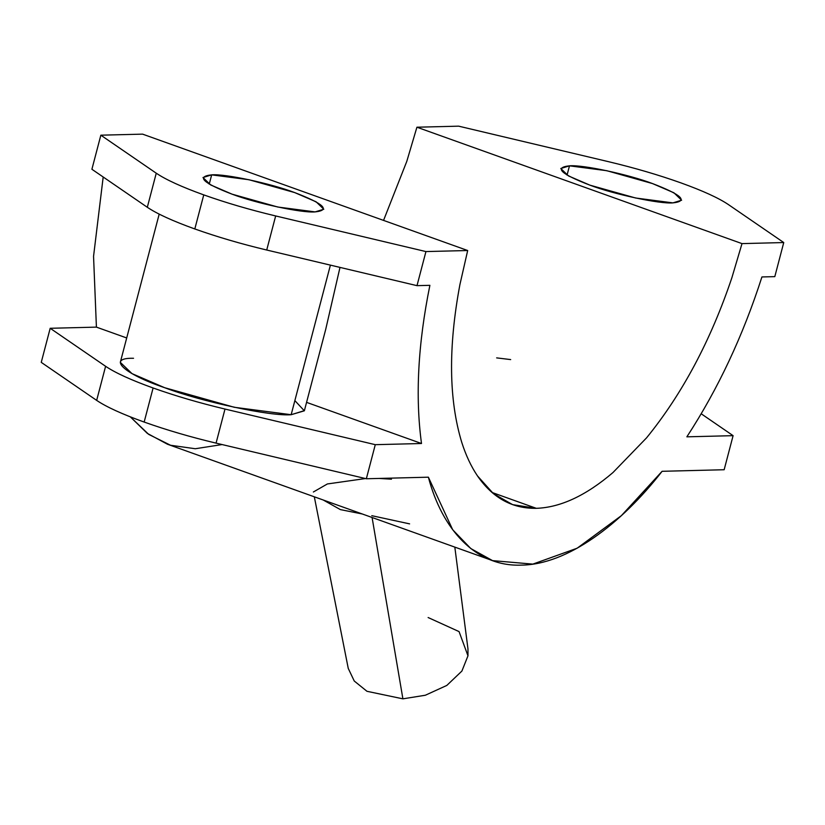 <?xml version="1.0" encoding="UTF-8"?>
<svg xmlns="http://www.w3.org/2000/svg" width="825" height="825" viewBox="0 0 825 825"><rect width="100%" height="100%" fill="white"/><g stroke="black" fill="none" stroke-linecap="round" stroke-linejoin="round"><path stroke-width="1.24" d="M339.993 267.403L325.7 329.423L304.394 410.644L291.163 414.707L330.402 265.124L291.163 414.707L234.341 407.292L164.639 387.698L132.01 373.632L120.306 362.34L159.194 214.129M416.996 285.656L429.887 285.326C417.966 344.035 415.171 396.763 421.503 443.51L375.282 444.675L224.998 409.056C199.289 402.92 175.323 395.897 153.099 387.987C131.123 380.067 115.294 372.838 105.6 366.3L50.191 328.288L96.412 327.123L126.699 337.961L96.412 327.123L93.555 256.338L103.187 177.004L93.555 256.338L96.412 327.123L50.191 328.288L41.25 362.361L50.191 328.288L105.6 366.3C115.294 372.838 131.123 380.067 153.099 387.987C175.323 395.897 199.289 402.92 224.998 409.056L375.282 444.675L421.503 443.51L306.57 402.363L421.503 443.51C415.171 396.763 417.966 344.035 429.887 285.326L416.996 285.656L425.937 251.573L467.682 250.522L459.917 284.573C448.171 347.222 448.8 399.867 461.794 442.499C465.919 455.41 471.157 466.558 477.51 475.953C492.638 497.918 512.243 508.716 536.302 508.324C560.484 507.499 586.039 495.567 612.975 472.539L646.573 437.838C682.265 393.979 710.707 340.601 731.888 277.716L742.005 243.612L783.75 242.55L774.809 276.633L761.918 276.952C742.995 335.847 717.977 389.132 686.864 436.827L733.095 435.662L724.154 469.734L662.104 471.302C621.039 524.36 567.084 564.702 521.4 565.115C475.334 567.012 441.973 528.877 428.381 477.19L366.341 478.758L375.282 444.675L366.341 478.758L216.068 443.128L224.998 409.056L216.068 443.128C190.348 436.992 166.382 429.969 144.158 422.06L153.099 387.987L144.158 422.06C122.183 414.15 106.353 406.921 96.659 400.383L105.6 366.3L96.659 400.383L41.25 362.361L96.659 400.383C106.353 406.921 122.183 414.15 144.158 422.06C166.382 429.969 190.348 436.992 216.068 443.128L366.341 478.758L428.381 477.19L452.698 529.753L470.797 548.553L492.577 560.629L532.826 564.114L577.139 548.223L621.411 515.625L662.104 471.302L724.154 469.734L733.095 435.662L686.864 436.827C717.977 389.132 742.995 335.847 761.918 276.952L774.809 276.633L783.75 242.55L728.341 204.538C718.647 198 702.817 190.771 680.842 182.851C658.618 174.941 634.652 167.918 608.933 161.782L458.659 126.163L416.914 127.215L406.808 161.318L383.553 220.399L406.808 161.318L416.914 127.215L742.005 243.612L731.888 277.716C710.707 340.601 682.265 393.979 646.573 437.838L612.975 472.539C586.039 495.567 560.484 507.499 536.302 508.324L512.624 504.642L493.443 493.68L477.51 475.953C471.157 466.558 465.919 455.41 461.794 442.499C448.8 399.867 448.171 347.222 459.917 284.573L467.682 250.522L142.591 134.135L100.846 135.187L156.255 173.198C165.949 179.737 181.778 186.966 203.754 194.886C225.978 202.795 249.954 209.818 275.663 215.954L425.937 251.573L416.996 285.656L266.722 250.027L416.996 285.656M194.813 228.958C217.047 236.868 241.013 243.891 266.722 250.027L275.663 215.954L266.722 250.027C241.013 243.891 217.047 236.868 194.813 228.958L203.754 194.886L194.813 228.958C172.848 221.048 157.008 213.819 147.314 207.281C157.008 213.819 172.848 221.048 194.813 228.958M91.905 169.259L147.314 207.281L156.255 173.198L147.314 207.281L91.905 169.259L100.846 135.187L91.905 169.259M133.537 358.277C106.415 357.607 123.513 373.787 164.639 387.698C201.496 401.713 271.074 416.563 291.163 414.707L304.343 410.809L294.865 400.599M492.577 560.629L167.485 444.242L147.366 433.414L130.309 416.852L148.686 434.373L170.538 445.252L195.288 448.738L222.08 444.562M701.209 413.779L733.095 435.662L701.209 413.779M454.823 547.119L467.961 648.873L467.971 655.813L461.897 671.065L446.82 685.431L425.349 695.238L402.899 698.837L372.085 517.492L402.899 698.837L366.97 691.298L354.255 681.017L348.253 668.415L314.315 496.805M391.463 479.191L379.129 478.438M365.465 478.552L327.381 483.955L313.366 491.999M323.183 499.981L340.385 509.603L362.288 513.985L340.385 509.603L323.183 499.981M371.776 515.677L409.613 523.875M402.899 698.837L425.349 695.238L446.82 685.431L461.897 671.065L467.971 655.813L459.061 631.599L428.123 617.533M491.989 492.453L536.302 508.324L491.989 492.453M510.675 359.587L496.65 357.885M416.914 127.215L458.659 126.163L608.933 161.782C634.652 167.918 658.618 174.941 680.842 182.851C702.817 190.771 718.647 198 728.341 204.538L783.75 242.55L742.005 243.612L416.914 127.215M672.922 202.878C688.514 201.218 681.718 194.782 652.513 183.573C628.33 174.374 582.667 164.618 569.487 165.835C553.895 167.496 560.701 173.931 589.896 185.151C614.089 194.339 659.742 204.095 672.922 202.878L635.642 198.01L589.896 185.151L568.477 175.921L560.804 168.506L569.487 165.835L567.053 175.106L569.487 165.835L606.777 170.703L652.513 183.573L673.932 192.792L681.615 200.207L672.922 202.878M467.682 250.522L425.937 251.573L275.663 215.954C249.954 209.818 225.978 202.795 203.754 194.886C181.778 186.966 165.949 179.737 156.255 173.198L100.846 135.187L142.591 134.135L467.682 250.522M211.674 174.859C196.082 176.519 202.888 182.954 232.083 194.174C256.276 203.362 301.929 213.118 315.109 211.901C330.701 210.241 323.905 203.806 294.7 192.586C270.517 183.398 224.854 173.642 211.674 174.859L248.964 179.726L294.7 192.586L316.119 201.816L323.802 209.23L315.109 211.901L277.829 207.034L232.083 194.174L210.664 184.944L202.991 177.53L211.674 174.859L209.241 184.119L211.674 174.859"/></g></svg>

